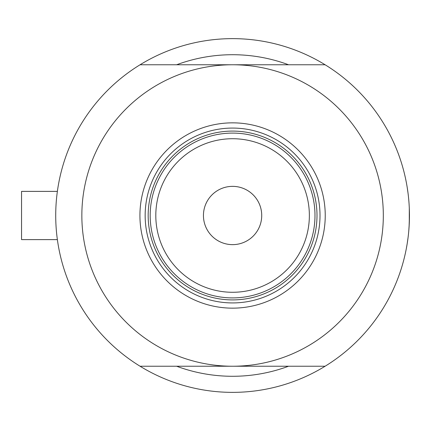 <?xml version="1.0" encoding="UTF-8"?>
<svg xmlns="http://www.w3.org/2000/svg" width="431" height="431" viewBox="0 0 431 431"><rect width="100%" height="100%" fill="white"/><g stroke="black" fill="none" stroke-linecap="round" stroke-linejoin="round"><path stroke-width="0.65" d="M57.436 240.11L57.371 239.62L21.55 239.62L21.55 191.38L57.371 191.38L57.512 190.378M55.718 215.5L55.755 211.799M408.033 193.147L407.155 187.092L408.033 193.147M409.299 208.221L409.283 223.172M288.533 64.763A160.79 160.79 0 0 0 176.635 64.763A160.79 160.79 0 0 1 288.533 64.763M140.064 366.237L325.103 366.237A176.866 176.866 0 0 1 140.064 366.237A176.866 176.866 0 0 1 140.064 64.763A176.866 176.866 0 0 1 409.45 215.5L409.094 226.69M57.371 239.62L57.248 238.709M56.957 236.387L56.612 233.268M57.506 240.6L57.468 240.309M407.187 243.698L406.266 248.902M405.506 252.631L404.935 255.195M405 254.915L405.506 252.636M407.198 243.617L408.044 237.777M409.272 223.382L408.777 230.903L409.272 223.457M406.271 248.881L406.697 246.575M407.15 243.919L408.049 237.707M176.635 366.237A160.79 160.79 0 0 0 288.533 366.237A160.79 160.79 0 0 1 176.635 366.237M139.93 215.5A92.654 92.654 0 0 1 232.584 122.846A92.654 92.654 0 0 1 325.238 215.5A92.654 92.654 0 0 1 232.584 308.154A92.654 92.654 0 0 1 139.93 215.5M320.012 215.5A87.428 87.428 0 0 0 232.584 128.072A87.428 87.428 0 0 0 145.155 215.5A87.428 87.428 0 0 0 232.584 302.928A87.428 87.428 0 0 0 320.012 215.5M81.847 215.5A150.737 150.737 0 0 0 232.584 366.237A150.737 150.737 0 0 0 383.321 215.5A150.737 150.737 0 0 0 232.584 64.763A150.737 150.737 0 0 0 81.847 215.5M140.064 64.763L325.103 64.763M325.103 366.237A176.866 176.866 0 0 0 409.45 215.5M155.806 215.5A76.777 76.777 0 0 0 232.584 292.277A76.777 76.777 0 0 0 309.361 215.5A76.777 76.777 0 0 0 232.584 138.723A76.777 76.777 0 0 0 155.806 215.5M314.986 215.5A82.402 82.402 0 0 1 232.584 297.902A82.402 82.402 0 0 1 150.182 215.5A82.402 82.402 0 0 1 232.584 133.098A82.402 82.402 0 0 1 314.986 215.5M261.725 215.5A29.141 29.141 0 0 0 232.584 186.359A29.141 29.141 0 0 0 203.443 215.5A29.141 29.141 0 0 0 232.584 244.641A29.141 29.141 0 0 0 261.725 215.5M316.995 215.5A84.411 84.411 0 0 1 232.584 299.911A84.411 84.411 0 0 1 148.172 215.5A84.411 84.411 0 0 1 232.584 131.089A84.411 84.411 0 0 1 316.995 215.5M304.852 175.907A82.402 82.402 0 0 0 160.316 175.907M21.55 191.38L57.371 191.38"/></g></svg>
